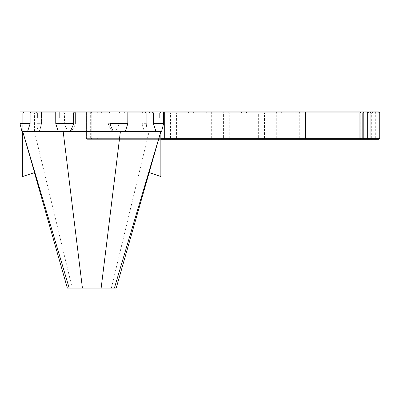 <?xml version="1.0" encoding="UTF-8"?>
<svg xmlns="http://www.w3.org/2000/svg" width="400" height="400" viewBox="0 0 400 400"><rect width="100%" height="100%" fill="white"/><g stroke="black" fill="none" stroke-linecap="round" stroke-linejoin="round"><path stroke-width="0.3" stroke-dasharray="2 1.5" d="M70.935 131.495C72.955 129.39 74.44 126.78 75.39 123.67L64.53 123.67C65.385 126.78 66.8 129.39 68.77 131.495L70.935 131.495L68.77 131.495C66.8 129.39 65.385 126.78 64.53 123.67L75.39 123.67C74.44 126.78 72.955 129.39 70.935 131.495L114.805 131.495C116.775 129.39 118.185 126.78 119.04 123.67L108.18 123.67C109.13 126.78 110.615 129.39 112.64 131.495L114.805 131.495L112.64 131.495C110.615 129.39 109.13 126.78 108.18 123.67L119.04 123.67C118.185 126.78 116.775 129.39 114.805 131.495L70.935 131.495M39.28 131.495L41.53 123.67L36.85 123.67C37.105 126.78 37.62 129.39 38.38 131.495L39.28 131.495L38.38 131.495C37.62 129.39 37.105 126.78 36.85 123.67L41.53 123.67L39.28 131.495L68.77 131.495L39.28 131.495M144.295 131.495L142.04 123.67L146.725 123.67C146.465 126.78 145.955 129.39 145.19 131.495L144.295 131.495L145.19 131.495C145.955 129.39 146.465 126.78 146.725 123.67L142.04 123.67L144.295 131.495L114.805 131.495L144.295 131.495M31.5 111.925L20 111.925L23.69 111.925L20 111.925L20 123.67L22.71 123.67L22.71 131.495L22.71 123.67L20 123.67L30.12 123.67L30.12 112.905L31.5 111.925L163.57 111.925L90.805 111.925L91.785 112.905L91.785 138.345L97.935 138.345L96.96 139.325L97.935 138.345L86.195 138.345L87.17 139.325L96.96 139.325L90.805 139.325L91.785 138.345L102.06 138.345L101.085 139.325L102.06 138.345L86.405 138.345L87.38 139.325L101.085 139.325L90.805 139.325L91.785 138.345L160.86 138.345L91.785 138.345L91.785 112.905L90.805 111.925L96.96 111.925L97.935 112.905L97.935 138.345L97.935 112.905L91.785 112.905L163.57 112.905L91.785 112.905L91.785 138.345L90.805 139.325L160.86 139.325L90.805 139.325L91.785 138.345L91.785 112.905L102.06 112.905L102.06 138.345L102.06 112.905L101.085 111.925L102.06 112.905L98.145 112.905L98.145 139.325M55.745 111.925L55.765 123.67L58.295 131.495L21.955 131.495L27.59 131.495L30.12 123.67M108.95 111.925L109.92 112.905L109.92 123.67C111.295 127.3 112.49 129.91 113.495 131.495L70.075 131.495C71.08 129.91 72.275 127.3 73.655 123.67L73.655 112.905L74.625 111.925M27.59 131.495L21.955 131.495M55.765 123.67L73.655 123.67M70.075 131.495L58.295 131.495M160.86 123.67L160.86 131.495L160.86 123.67L163.57 123.67L160.86 123.67L160.86 112.905L159.88 111.925L160.86 112.905L160.86 123.67M152.075 111.925L153.45 112.905L153.45 123.67L163.57 123.67L161.615 131.495L125.275 131.495L127.805 123.67L127.825 111.925M153.45 123.67L155.98 131.495M109.92 123.67L127.805 123.67M125.275 131.495L113.495 131.495M61.665 112.905L73.36 112.905L61.665 112.905M60.975 111.925L74.34 111.925L60.975 111.925M109.235 111.925L124.89 111.925L109.235 111.925L124.89 111.925L109.235 111.925L110.21 112.905L123.91 112.905L110.21 112.905L110.21 117.795L123.91 117.795L110.21 117.795L123.91 117.795L110.21 117.795L110.21 112.905L123.91 112.905L110.21 112.905L109.235 111.925M152.805 111.925L160.635 111.925L152.805 111.925M74.34 111.925L58.68 111.925L74.34 111.925L73.36 112.905L59.66 112.905L73.36 112.905L73.36 117.795L59.66 117.795L73.36 117.795L59.66 117.795L73.36 117.795L73.36 112.905L74.34 111.925M30.765 111.925L22.935 111.925L30.765 111.925M76.12 111.925L107.455 111.925L76.12 111.925L75.39 112.905L108.18 112.905L107.455 111.925L120.42 111.925L107.455 111.925L108.18 112.905L75.39 112.905L76.12 111.925M142.58 111.925L120.42 111.925L142.58 111.925L142.04 111.925L142.58 111.925L142.225 112.905L119.04 112.905L120.42 111.925L119.04 112.905L142.225 112.905L142.58 111.925M147.95 111.925L142.04 111.925L150.095 111.925L147.95 111.925L146.725 112.905L149.115 112.905L146.725 112.905L147.95 111.925M40.99 111.925L63.15 111.925L40.99 111.925L41.53 111.925L40.99 111.925L41.345 112.905L40.99 111.925M35.62 111.925L41.53 111.925L33.475 111.925L35.62 111.925L36.85 112.905L34.455 112.905L36.85 112.905L35.62 111.925M36.3 111.925L22.935 111.925L36.3 111.925M147.27 111.925L160.635 111.925L147.27 111.925M147.965 112.905L159.655 112.905L147.965 112.905M147.965 117.795L159.655 117.795L147.965 117.795M152.805 112.905L145.955 112.905L152.805 112.905M152.805 117.795L145.955 117.795L152.805 117.795M35.61 112.905L23.915 112.905L35.61 112.905M35.61 117.795L23.915 117.795L35.61 117.795M30.765 112.905L37.615 112.905L30.765 112.905M30.765 117.795L37.615 117.795L30.765 117.795M64.53 112.905L41.345 112.905L64.53 112.905L63.15 111.925L64.53 112.905L64.53 123.67L64.53 112.905M153.45 112.905L127.805 112.905M109.92 112.905L73.655 112.905M55.765 112.905L30.12 112.905M23.69 111.925L22.71 112.905L23.69 111.925M149.115 172.6L160.86 176.515L160.86 131.495L149.115 172.14M22.71 176.515L34.46 172.6L22.71 131.495L22.71 176.515M34.455 172.14L34.455 172.6M160.86 131.495L114.39 288.075L116.25 288.075M22.71 131.495L69.185 288.075L114.39 288.075M67.32 288.075L69.185 288.075M38.38 131.495L34.455 131.495L38.38 131.495M74.565 288.075L111.36 288.075L74.565 288.075M145.19 131.495L149.115 131.495L145.19 131.495M63.175 131.495L82.425 288.075M120.4 131.495L101.15 288.075M142.225 112.905L142.225 123.67L142.225 112.905M146.725 123.67L146.725 112.905L146.725 123.67M119.04 123.67L119.04 112.905L119.04 123.67M108.18 123.67L108.18 112.905L108.18 123.67M75.39 112.905L75.39 123.67L75.39 112.905M41.345 112.905L41.345 123.67L41.345 112.905M36.85 123.67L36.85 112.905L36.85 123.67M22.71 112.905L22.71 123.67L22.71 112.905M380 112.905L90.11 112.905L90.11 138.345L86.195 138.345L86.195 112.905L86.195 138.345L87.17 139.325L379.02 139.325M379.02 111.925L87.17 111.925L90.11 111.925L90.11 112.905L97.935 112.905L96.96 111.925L90.11 111.925L90.11 112.905L86.195 112.905L90.11 112.905L90.11 139.325L90.11 138.345L380 138.345M171.545 111.925L170.565 112.905L164.69 112.905L176.435 112.905L175.455 111.925L164.69 111.925L375.095 111.925L360.905 111.925L359.925 112.905L367.755 112.905L360.12 112.905L360.12 138.345L360.905 139.325L373.57 139.325L371.67 138.345L359.925 138.345M373.57 139.325L87.38 139.325L86.405 138.345L170.565 138.345L171.545 139.325M193.07 111.925L194.05 112.905L194.05 138.345L376.075 138.345L362.805 138.345L371.67 138.345L371.67 112.905L362.805 112.905L376.075 112.905L170.565 112.905L170.565 138.345L194.05 138.345L193.07 139.325M373.57 111.925L371.67 112.905L359.925 112.905M87.17 111.925L86.195 112.905L87.17 111.925M206.775 111.925L205.795 112.905L205.795 138.345L206.775 139.325M228.3 111.925L229.28 112.905L229.28 138.345L228.3 139.325M242.005 111.925L241.025 112.905L241.025 138.345L242.005 139.325M263.53 111.925L264.51 112.905L264.51 138.345L263.53 139.325M277.235 111.925L276.255 112.905L276.255 138.345L277.235 139.325M298.76 111.925L299.74 112.905L299.74 138.345L298.76 139.325M369.71 139.325L367.755 138.345L367.755 112.905L369.71 111.925L360.905 111.925L369.71 111.925M294.85 111.925L305.615 111.925L305.615 112.905L293.87 112.905L294.85 111.925L281.145 111.925L282.125 112.905L282.125 138.345L176.435 138.345L176.435 112.905L293.87 112.905L293.87 138.345L294.85 139.325L305.615 139.325L305.615 138.345L282.125 138.345L281.145 139.325L294.85 139.325M281.145 111.925L259.62 111.925L258.64 112.905L258.64 138.345L259.62 139.325L281.145 139.325M259.62 111.925L245.915 111.925L246.895 112.905L246.895 138.345L245.915 139.325L259.62 139.325M245.915 111.925L224.39 111.925L223.41 112.905L223.41 138.345L224.39 139.325L245.915 139.325M224.39 111.925L210.685 111.925L211.665 112.905L211.665 138.345L210.685 139.325L224.39 139.325M210.685 111.925L189.16 111.925L188.18 112.905L188.18 138.345L189.16 139.325L210.685 139.325M163.57 123.67L163.57 111.925L90.32 111.925L164.69 111.925L164.69 138.345L176.435 138.345L175.455 139.325L189.16 139.325M164.69 138.345L164.69 139.325L175.455 139.325M164.69 112.905L86.405 112.905L87.38 111.925L90.32 111.925L87.38 111.925L86.405 112.905L86.405 138.345L86.405 112.905L98.145 112.905L98.145 111.925M90.805 111.925L91.785 112.905L90.805 111.925M189.16 111.925L175.455 111.925M94.025 111.925L94.025 139.325M375.095 139.325L376.075 138.345L376.085 139.325M96.96 111.925L96.96 139.325M363.785 139.325L362.99 138.345L362.99 112.905L363.785 111.925M376.085 138.345L376.085 112.905L376.075 138.345M376.085 111.925L376.085 112.905L375.095 111.925M90.32 138.345L90.32 112.905L90.32 138.345M372.16 111.925L372.16 139.325M374.505 111.925L375.29 112.905L375.29 138.345L374.505 139.325M367.165 111.925L367.95 112.905L367.95 138.345L367.165 139.325M364.82 111.925L364.82 139.325M101.085 111.925L101.085 139.325M90.32 111.925L90.32 112.905L90.32 111.925M305.615 112.905L305.615 138.345M40.325 128.49L41.53 123.67L40.325 128.49M143.25 128.49L142.04 123.67L143.25 128.49M59.66 112.905L58.68 111.925L59.66 112.905L59.66 117.795L59.66 112.905M123.91 112.905L124.89 111.925L123.91 112.905L123.91 117.795L123.91 112.905M159.655 112.905L160.635 111.925L159.655 112.905L159.655 117.795L159.655 112.905M145.955 112.905L144.98 111.925L145.955 112.905L145.955 117.795L145.955 112.905M37.615 112.905L38.595 111.925L37.615 112.905L37.615 117.795L37.615 112.905M23.915 112.905L22.935 111.925L23.915 112.905L23.915 117.795L23.915 112.905M72.215 288.075L34.455 131.495L34.455 112.905L33.475 111.925M111.36 288.075L149.115 131.495L149.115 112.905L150.095 111.925M142.04 111.925L142.04 123.67L142.04 111.925M41.53 111.925L41.53 123.67L41.53 111.925"/><path stroke-width="0.6" d="M30.12 123.67L27.59 131.495L58.295 131.495L55.765 123.67L55.745 111.925L20 111.925L20 123.67L30.12 123.67L30.12 112.905L31.5 111.925M21.955 131.495L20 123.67L21.955 131.495L27.59 131.495M74.625 111.925L73.655 112.905L73.655 123.67C72.275 127.3 71.08 129.91 70.075 131.495L113.495 131.495C112.49 129.91 111.295 127.3 109.92 123.67L109.92 112.905L108.95 111.925L55.745 111.925M73.655 123.67L55.765 123.67M58.295 131.495L70.075 131.495M127.825 111.925L127.805 123.67L125.275 131.495L161.615 131.495L163.57 123.67L153.45 123.67L153.45 112.905L152.075 111.925L108.95 111.925M155.98 131.495L153.45 123.67M127.805 123.67L109.92 123.67M113.495 131.495L125.275 131.495M164.69 138.345L164.69 139.325L160.86 139.325L379.02 139.325L380 138.345L160.86 138.345L164.69 138.345L164.69 112.905L163.57 112.905L380 112.905L379.02 111.925L152.075 111.925M30.12 112.905L55.765 112.905M73.655 112.905L109.92 112.905M127.805 112.905L153.45 112.905M160.86 176.515L149.115 172.6L160.86 131.495L160.86 176.515M149.115 172.14L149.115 172.6M34.455 172.6L22.71 176.515L22.71 131.495L34.455 172.14M160.86 131.495L114.39 288.075L67.32 288.075M116.25 288.075L114.39 288.075M22.71 131.495L69.185 288.075M120.4 131.495L101.15 288.075M63.175 131.495L82.425 288.075M359.925 138.345L305.615 138.345L305.615 139.325L360.905 139.325L359.925 138.345L359.925 112.905L305.615 112.905L305.615 138.345M164.69 112.905L164.69 111.925L163.57 111.925L163.57 123.67M360.905 139.325L360.905 111.925L305.615 111.925L305.615 112.905M378.475 111.925L379.27 112.905L379.27 138.345L378.475 139.325M370.085 111.925L370.885 112.905L370.885 138.345L370.085 139.325M367.695 111.925L367.695 139.325M363.785 138.345L363.785 139.325L362.805 138.345L362.805 112.905L363.785 111.925L363.785 138.345M149.145 172.6L116.225 288.075M34.425 172.6L67.345 288.075M380 112.905L380 138.345M360.905 111.925L359.925 112.905"/></g></svg>
